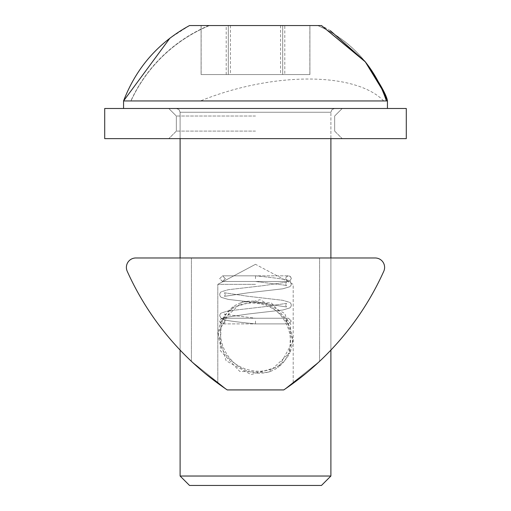 <?xml version="1.0" encoding="UTF-8"?>
<svg xmlns="http://www.w3.org/2000/svg" width="511" height="511" viewBox="0 0 511 511"><rect width="100%" height="100%" fill="white"/><g stroke="black" fill="none" stroke-linecap="round" stroke-linejoin="round"><path stroke-width="0.38" stroke-dasharray="2.56 1.92" d="M127.22 271.264A9.422 9.422 0 0 1 135.811 257.978L375.189 257.978A9.422 9.422 0 0 1 383.78 271.264A282.724 282.724 0 0 1 283.771 389.919L227.229 389.919L202.107 370.89L191.414 361.334L227.229 389.919L255.5 389.919L227.229 389.919L202.107 370.89L191.414 361.334L227.229 389.919L255.5 389.919L227.229 389.919L202.107 370.89L191.414 361.334L227.229 389.919L255.5 389.919L227.229 389.919L202.107 370.89L191.414 361.334L227.229 389.919L255.5 389.919L227.229 389.919C214.863 381.283 214.863 381.283 227.229 389.919C214.863 381.283 214.863 381.283 227.229 389.919L255.5 389.919L227.229 389.919C214.863 381.283 214.863 381.283 227.229 389.919C214.863 381.283 214.863 381.283 227.229 389.919L255.5 389.919L227.229 389.919A282.724 282.724 0 0 1 127.22 271.264M255.5 257.978L191.414 257.978L255.5 257.978M255.5 284.365L217.801 284.365L255.5 284.365M283.771 389.919L255.5 389.919L283.771 389.919L308.893 370.89L319.586 361.334L283.771 389.919L255.5 389.919L283.771 389.919L308.893 370.89L319.586 361.334L283.771 389.919L255.5 389.919L283.771 389.919L308.893 370.89L319.586 361.334L283.771 389.919L255.5 389.919L283.771 389.919L308.893 370.89L319.586 361.334L283.771 389.919C296.137 381.283 296.137 381.283 283.771 389.919C296.137 381.283 296.137 381.283 283.771 389.919C296.137 381.283 296.137 381.283 283.771 389.919C296.137 381.283 296.137 381.283 283.771 389.919L255.5 389.919L283.771 389.919M255.5 321.068L255.5 323.897L255.5 321.068M223.499 318.417L221.531 318.417L223.499 318.417L221.531 318.417L219.685 321.068L220.305 322.837L221.895 323.827L223.754 323.61L225.07 322.281L225.345 321.068L223.499 318.417L221.531 318.417L219.685 321.068L221.014 323.463L222.515 323.897L223.754 323.61L225.07 322.281L225.345 321.068L223.499 318.417M255.5 278.661L255.5 275.831L255.5 278.661M291.315 278.661L290.695 276.892L288.485 275.831L286.473 276.668L285.655 278.661L287.501 281.312L289.469 281.312L287.501 281.312L289.469 281.312L291.315 278.661L291.155 277.722L289.986 276.259L288.485 275.831L286.473 276.668L285.675 278.361L287.501 281.312L289.469 281.312L291.315 278.661M255.5 108.485L406.29 108.485L104.71 108.485L406.29 108.485L104.71 108.485L406.29 108.485L406.29 138.641L104.71 138.641L406.29 138.641L104.71 138.641L406.29 138.641L104.71 138.641L406.29 138.641L104.71 138.641L104.71 108.485L255.5 108.485M255.5 131.103L176.34 131.103L255.5 131.103M255.5 116.023L176.34 116.023L255.5 116.023M255.5 138.641L342.204 138.641L255.5 138.641M259.051 108.485L176.416 108.485L334.66 108.485L331.997 109.584L330.892 112.254L180.108 112.254L330.892 112.254L180.108 112.254L330.892 112.254L180.108 112.254L330.892 112.254L331.997 109.584L334.66 108.485L331.997 109.584L330.892 112.254L331.997 109.584L334.66 108.485M364.739 61.154L364.771 61.192A140.704 131.921 -39.1 0 0 317.97 25.55L321.259 25.55M191.165 25.55L321.47 25.55L189.53 25.55L309.858 25.55L201.142 25.55L201.142 74.555L309.858 74.555L284.793 74.555L284.793 25.55M123.56 108.485L123.56 100.942L123.56 108.485L123.56 100.942L387.44 100.942L123.56 100.942L387.44 100.942L123.56 100.942L387.44 100.942L255.5 100.942L387.44 100.942L387.44 108.485L387.44 100.942L385.09 95.014M180.108 476.028L180.108 112.254L180.108 476.028L189.53 485.45L180.108 476.028L189.53 485.45L321.47 485.45L189.53 485.45L321.47 485.45L255.5 485.45L321.47 485.45L255.5 485.45L321.47 485.45L330.892 476.028L180.108 476.028L330.892 476.028L180.108 476.028L330.892 476.028L180.108 476.028L330.892 476.028L180.108 476.028L180.108 112.254L255.5 112.254L180.108 112.254L179.003 109.584L176.34 108.485L179.003 109.584L180.108 112.254L179.003 109.584L176.34 108.485L179.003 109.584L180.108 112.254L180.108 138.641M226.207 74.555L226.207 25.55L309.858 25.55L309.858 74.555M280.565 25.55L280.565 74.555M230.435 25.55L230.435 74.555L201.142 74.555M284.793 74.555L230.435 74.555M196.083 25.55L321.151 25.55M330.387 30.711L321.47 25.55L201.091 25.55L201.091 74.555L282.704 74.555L282.704 25.55L309.909 25.55L228.296 25.55L282.704 25.55L282.704 74.555L309.909 74.555L201.091 74.555L282.704 74.555L282.704 25.55L309.909 25.55L309.909 74.555L201.091 74.555L282.704 74.555L282.704 25.55L228.296 25.55L228.296 74.555L201.091 74.555L201.091 25.55L228.296 25.55L228.296 74.555L228.296 25.55L282.704 25.55L282.704 74.555L309.909 74.555L309.909 25.55L228.296 25.55L228.296 74.555L228.296 25.55L201.091 25.55L201.091 74.555M194.352 25.55L189.741 25.55M196.064 25.55L201.091 25.55M228.296 25.55L282.704 25.55L282.704 74.555L228.296 74.555L228.296 25.55M309.909 25.55L309.909 74.555M276.023 310.688A37.699 33.279 -155.6 0 0 221.161 321.591A37.699 33.279 -155.6 0 0 234.977 363.596A37.699 33.279 24.4 0 0 289.839 352.692L268.575 372.5L239.723 371.376L220.26 350.52L221.161 321.591L242.425 301.784L271.277 302.908L290.74 323.763L289.839 352.692A37.699 33.279 24.4 0 0 276.023 310.688A37.699 33.266 -128.3 0 0 232.115 307.577A37.699 33.266 -128.3 0 0 234.977 363.596A37.699 33.266 51.7 0 0 278.885 366.706L251.035 374.576L226.098 360.734L218.031 333L232.115 307.577L259.965 299.708L284.902 313.556L292.969 341.284L278.885 366.706A37.699 33.266 51.7 0 0 276.023 310.688M208.897 25.55A140.704 131.921 -39.1 0 0 130.842 100.942M365.263 61.799L365.301 61.844A140.704 131.704 -38.7 0 1 386.412 100.942A140.704 131.704 -38.7 0 0 365.716 62.361M365.295 61.844A140.704 131.704 -38.7 0 0 317.753 25.55A140.704 131.704 -38.7 0 1 365.295 61.844L365.544 62.144M209.497 25.55A140.704 131.704 -38.7 0 0 130.982 100.942A140.704 131.704 -38.7 0 1 209.497 25.55M383.691 100.942A140.704 63.734 -14.2 0 0 343.584 82.194A140.704 63.734 165.8 0 0 200.446 100.942M191.414 361.334L191.414 257.978L191.414 361.334M217.801 383.288L217.801 284.365L217.801 383.288M255.5 264.321L217.801 284.365L255.5 264.321L293.199 284.365L293.199 383.288L293.199 284.365L255.5 264.321M319.586 361.334L319.586 257.978L319.586 361.334M285.655 321.068L288.485 318.238L255.5 318.238L288.485 318.238L291.315 321.068L288.485 323.897L255.5 323.897L288.485 323.897L285.655 321.068L288.485 318.238L255.5 318.238L226.552 314.584L224.489 313.978L225.345 315.766L224.489 317.555L225.345 315.766L224.489 313.978L226.552 314.584L255.5 318.238L222.681 318.238L288.485 318.238L291.315 321.068L288.485 323.897L222.515 323.897L288.485 323.897L285.655 321.068M219.685 315.766L221.148 318.519C223.614 319.145 216.159 319.86 255.5 323.897C216.159 319.86 223.614 319.145 221.148 318.519L219.685 315.766L220.069 314.252L221.148 313.019L228.206 310.918L263.178 306.875L286.511 303.374L285.655 305.163L286.511 306.951L285.655 305.163L286.511 303.374L263.178 306.875L228.206 310.918L221.148 313.019L220.069 314.252L219.685 315.766M291.315 305.163L290.931 306.683L289.852 307.916L282.794 310.011L247.822 314.054L224.489 317.555L247.822 314.054L282.794 310.011L289.852 307.916L290.931 306.683L291.315 305.163L290.931 303.649L289.852 302.416L282.794 300.315L247.822 296.271L224.489 292.777L225.345 294.56L224.489 296.348L225.345 294.56L224.489 292.777L247.822 296.271L282.794 300.315L289.852 302.416L290.931 303.649L291.315 305.163M219.685 294.56L220.069 296.08L221.148 297.313L228.206 299.408L263.178 303.451L286.511 306.951L263.178 303.451L228.206 299.408L221.148 297.313L220.069 296.08L219.685 294.56L220.069 293.046L221.148 291.813L228.206 289.718L263.178 285.675L286.511 282.174L285.655 283.963L286.511 285.745L285.655 283.963L286.511 282.174L263.178 285.675L228.206 289.718L221.148 291.813L220.069 293.046L219.685 294.56M291.315 283.963L290.931 285.477L289.852 286.709L282.794 288.811L247.822 292.848L224.489 296.348L247.822 292.848L282.794 288.811L289.852 286.709L290.931 285.477L291.315 283.963L290.401 281.702C290.293 280.814 290.804 279.447 255.5 275.831L222.515 275.831L225.345 278.661L222.515 281.484L288.319 281.484L222.515 281.484L219.685 278.661L222.515 275.831L288.485 275.831L222.515 275.831L225.345 278.661L222.515 281.484L255.5 281.484L284.448 285.138L286.511 285.745L284.448 285.138L255.5 281.484L222.515 281.484L219.685 278.661L222.515 275.831L255.5 275.831C290.804 279.447 290.293 280.814 290.401 281.702L291.315 283.963M176.34 131.103L168.796 138.641L176.34 131.103L168.796 138.641L176.34 131.103L176.34 116.023L168.796 108.485L176.34 116.023L176.34 131.103L176.34 116.023L168.796 108.485L176.34 116.023L176.34 131.103M334.66 131.103L342.204 138.641L334.66 131.103L342.204 138.641L334.66 131.103L334.66 116.023L342.204 108.485L334.66 116.023L334.66 131.103L334.66 116.023L342.204 108.485L334.66 116.023L334.66 131.103M406.29 108.485L406.29 138.641L406.29 108.485M104.71 108.485L104.71 138.641L104.71 108.485M330.892 350.086L330.892 257.978M330.892 138.641L330.892 476.028L330.892 112.254L330.892 476.028L321.47 485.45L330.892 476.028M180.108 350.086L180.108 257.978M387.153 100.182L387.459 100.993L387.153 100.182M384.068 92.663L385.045 94.918M189.53 25.55L169.933 38.133M387.44 108.485L387.44 100.942"/><path stroke-width="0.77" d="M127.22 271.264A9.422 9.422 0 0 1 135.811 257.978L375.189 257.978A9.422 9.422 0 0 1 383.78 271.264A282.724 282.724 0 0 1 283.771 389.919L227.229 389.919A282.724 282.724 0 0 1 127.22 271.264M406.29 108.485L104.71 108.485L104.71 138.641L406.29 138.641L406.29 108.485M387.44 108.485L387.44 100.942L123.56 100.942C136.303 67.752 158.289 42.617 189.53 25.55C158.289 42.617 136.303 67.752 123.56 100.942L123.56 108.485M321.259 25.55L189.53 25.55C158.289 42.617 136.303 67.752 123.56 100.942L169.933 38.133M330.892 476.028L321.47 485.45L189.53 485.45L180.108 476.028L330.892 476.028L330.892 350.086M309.858 25.55L317.97 25.55M196.083 25.55L226.207 25.55M321.151 25.55L318.11 25.55L321.47 25.55L364.771 61.186C379.124 81.792 386.686 95.059 387.459 100.993L387.459 100.999M201.142 25.55L189.53 25.55M189.741 25.55L191.165 25.55M194.352 25.55L196.064 25.55M386.399 100.942A140.704 131.921 -39.1 0 0 364.771 61.186L365.263 61.799M365.716 62.361A140.704 131.704 -38.7 0 0 365.295 61.844L321.47 25.55L365.295 61.844L382.113 88.454L387.153 100.182L382.113 88.454L365.544 62.144M330.892 257.978L330.892 138.641M180.108 476.028L180.108 350.086M180.108 257.978L180.108 138.641M330.387 30.711L364.739 61.154M365.301 61.844L384.068 92.663"/></g></svg>
